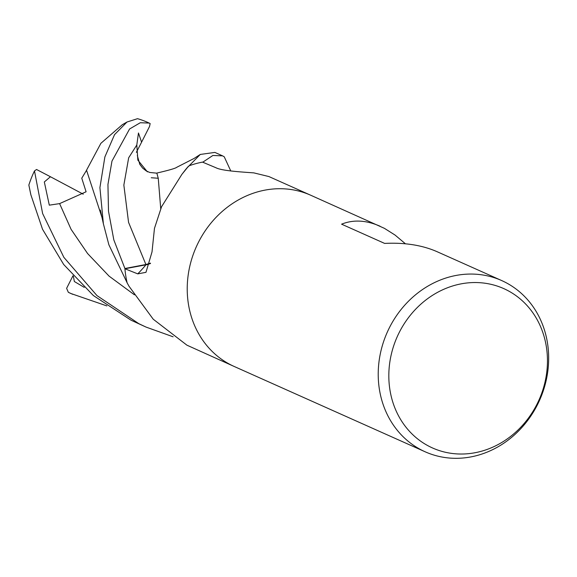 <?xml version="1.0" encoding="UTF-8"?>
<svg xmlns="http://www.w3.org/2000/svg" width="577" height="577" viewBox="0 0 577 577"><rect width="100%" height="100%" fill="white"/><g stroke="black" fill="none" stroke-linecap="round" stroke-linejoin="round"><path stroke-width="0.87" d="M128.361 285.06A1578.643 1048.402 102 0 1 128.945 286.149L153.222 319.211L186.912 345.169L233.952 366.366M506.144 282.737A93.777 83.405 -65.9 0 1 538.428 402.739A93.777 83.405 -65.9 0 1 425.184 451.805A93.777 83.405 -65.9 0 1 420.734 449.642A93.777 83.405 -65.9 0 1 388.458 329.64A93.777 83.405 -65.9 0 1 501.701 280.566A93.777 83.405 -65.9 0 1 506.144 282.737M425.184 451.805L234.197 366.474A93.777 83.405 -65.9 0 1 229.747 364.303A93.777 83.405 -65.9 0 1 197.464 244.302A93.777 83.405 -65.9 0 1 310.707 195.228L384.426 228.348L395.079 235.077L405.429 243.79M507.883 290.613A87.286 77.628 -65.9 0 1 536.776 404.621A87.286 77.628 -65.9 0 1 428.394 445.956A87.286 77.628 -65.9 0 1 399.5 331.948A87.286 77.628 -65.9 0 1 507.883 290.613M182.44 173.677L183.746 171.975A74.613 66.362 -65.9 0 1 188.253 166.464A1578.643 473.14 -157.2 0 1 187.662 167.258L181.885 174.369L161.56 206.739L154.47 228.348L152.011 251.925L145.967 272.337L137.759 273.873L124.92 268.752A93.777 83.405 -65.9 0 0 127.142 282.867L128.678 285.644M124.92 268.752L145.938 264.821A26.96 23.982 114.1 0 0 150.438 263.516M188.253 166.464A12.68 11.28 114.1 0 0 189.213 165.758A93.777 83.405 -65.9 0 1 202.52 162.115L215.993 167.763C221.669 170.785 241.114 171.975 253.822 172.876L268.918 176.562L310.469 195.12M189.213 165.758L187.662 167.258M501.701 280.566L437.056 251.68C422.227 245.182 404.751 242.419 384.628 243.407L341.577 224.172C353.362 219.462 366.186 220.14 380.048 226.213M30.711 194.103L28.85 185.066L30.877 194.824L42.525 229.257L63.686 264.497L93.359 295.547L131.087 320.221L146.068 327.094L138.833 323.683L96.965 295.59L63.874 257.364L42.626 213.548L34.49 170.915L36.553 169.494L50.437 176.742L44.321 181.964L49.305 205.16L59.604 203.616L86.088 191.78L81.761 178.192L86.55 170.287M173.122 336.795L146.068 327.094M202.758 162.216L212.877 155.473L222.578 155.855L224.237 156.778L230.778 170.98M150.532 263.141L145.894 264.511L124.906 268.507L113.82 239.888L108.505 211.225L107.942 184.474L111.974 161.084L129.58 128.981L140.283 122.735L149.191 123.067L150.157 123.557L149.53 126.478L141.589 142.173L138.466 132.984L136.799 145.022L137.874 160.175L147.416 171.852M106.86 305.904L70.993 293.556A93.777 83.405 -65.9 0 1 68.338 292.308L66.615 288.341L72.99 275.734M86.536 170.201L100.896 143.305L122.295 124.711L126.983 122.021L114.527 134.657L104.877 156.93L99.915 187.626L103.384 223.797L108.865 244.756L127.279 283.119M86.528 170.201L102.158 217.983M149.191 123.067L147.503 122.31A93.777 83.405 -65.9 0 0 137.514 118.682L126.983 122.021M72.68 294.306L68.338 292.308M73.351 276.138L74.354 281.518L84.249 287.375M151.253 177.752L158.257 178.25M156.497 173.194L156.836 173.064L158.257 178.293L160.731 208.665M222.578 155.855L214.882 152.415L200.284 154.441L188.924 165.988M28.85 185.066A93.777 83.405 -65.9 0 1 34.49 170.915M141.589 142.173L136.374 152.335M189.09 165.801A93.777 83.405 -65.9 0 1 202.743 162.079M127.171 282.997A93.777 83.405 -65.9 0 1 124.906 268.507M50.437 176.742L83.254 194.197M145.938 264.821A1580.259 473.623 -157.2 0 1 137.759 273.873M59.604 203.616L71.101 229.365L87.596 253.541L109.06 276.116L134.441 294.825M136.799 145.022L128.664 157.802L123.853 185.08L128.563 222.369L145.894 264.511M100.326 210.014L103.391 223.797M156.857 173.165L149.76 172.465L146.241 170.922L142.598 168.066L139.764 164.301L137.319 155.494M156.836 173.064C168.989 170.244 175.646 168.311 176.8 167.265L194.124 158.423L200.284 154.441"/></g></svg>
